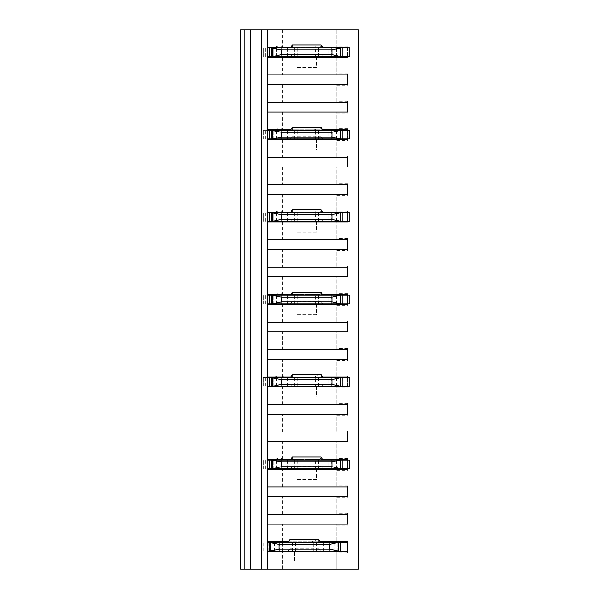 <?xml version="1.0" encoding="UTF-8"?>
<svg xmlns="http://www.w3.org/2000/svg" width="599" height="599" viewBox="0 0 599 599"><rect width="100%" height="100%" fill="white"/><g stroke="black" fill="none" stroke-linecap="round" stroke-linejoin="round"><path stroke-width="0.45" stroke-dasharray="3 2.25" d="M336.818 58.178L336.818 74.838L336.818 58.178L347.637 58.178L347.637 46.28L347.637 47.366L267.588 47.366L267.588 57.1L282.735 57.1L282.735 74.838L267.588 74.838L267.588 84.571L282.735 84.571L282.735 102.317L267.588 102.317L267.588 112.05L282.735 112.05L282.735 129.788L267.588 129.788L267.588 139.522L282.735 139.522L282.735 157.26L267.588 157.26L267.588 166.994L282.735 166.994L282.735 184.739L267.588 184.739L267.588 194.473L282.735 194.473L282.735 212.211L267.588 212.211L267.588 221.944L282.735 221.944L282.735 239.682L267.588 239.682L267.588 249.416L282.735 249.416L282.735 267.161L267.588 267.161L267.588 276.895L282.735 276.895L282.735 294.633L267.588 294.633L267.588 304.367L282.735 304.367L282.735 322.105L267.588 322.105L267.588 331.839L282.735 331.839L282.735 349.584L267.588 349.584L267.588 359.318L282.735 359.318L282.735 377.056L267.588 377.056L267.588 386.789L282.735 386.789L282.735 404.527L267.588 404.527L267.588 414.261L282.735 414.261L282.735 432.006L267.588 432.006L267.588 441.74L282.735 441.74L282.735 459.478L267.588 459.478L267.588 469.212L282.735 469.212L282.735 486.95L267.588 486.95L267.588 496.683L282.735 496.683L282.735 514.429L267.588 514.429L267.588 524.162L282.735 524.162L282.735 541.9L267.588 541.9L267.588 551.634L282.735 551.634L282.735 569.05L358.449 569.05L358.449 29.95L336.818 29.95L336.818 47.366L336.818 29.95L282.735 29.95L282.735 47.366M282.735 57.1L347.637 57.1L347.637 58.178M282.735 84.571L336.818 84.571L336.818 102.317L336.818 84.571L347.637 84.571L347.637 73.759L347.637 74.838L282.735 74.838M347.637 47.905L347.637 56.561M290.755 47.366L322.524 47.366M282.735 112.05L336.818 112.05L336.818 129.788L336.818 112.05L347.637 112.05L347.637 101.231L347.637 102.317L282.735 102.317M282.735 139.522L336.818 139.522L336.818 157.26L336.818 139.522L347.637 139.522L347.637 128.703L347.637 129.788L282.735 129.788M282.735 166.994L336.818 166.994L336.818 184.739L336.818 166.994L347.637 166.994L347.637 156.182L347.637 157.26L282.735 157.26M347.637 130.327L347.637 138.983M290.755 129.788L322.524 129.788M282.735 194.473L336.818 194.473L336.818 212.211L336.818 194.473L347.637 194.473L347.637 183.653L347.637 184.739L282.735 184.739M282.735 221.944L336.818 221.944L336.818 239.682L336.818 221.944L347.637 221.944L347.637 211.125L347.637 212.211L282.735 212.211M282.735 249.416L336.818 249.416L336.818 267.161L336.818 249.416L347.637 249.416L347.637 238.604L347.637 239.682L282.735 239.682M347.637 212.75L347.637 221.405M290.755 212.211L322.524 212.211M282.735 276.895L336.818 276.895L336.818 294.633L336.818 276.895L347.637 276.895L347.637 266.076L347.637 267.161L282.735 267.161M282.735 304.367L336.818 304.367L336.818 322.105L336.818 304.367L347.637 304.367L347.637 293.547L347.637 294.633L282.735 294.633M282.735 331.839L336.818 331.839L336.818 349.584L336.818 331.839L347.637 331.839L347.637 321.027L347.637 322.105L282.735 322.105M347.637 295.172L347.637 303.828M290.755 294.633L322.524 294.633M282.735 359.318L336.818 359.318L336.818 377.056L336.818 359.318L347.637 359.318L347.637 348.498L347.637 349.584L282.735 349.584M282.735 386.789L336.818 386.789L336.818 404.527L336.818 386.789L347.637 386.789L347.637 375.97L347.637 377.056L282.735 377.056M282.735 414.261L336.818 414.261L336.818 432.006L336.818 414.261L347.637 414.261L347.637 403.449L347.637 404.527L282.735 404.527M347.637 377.595L347.637 386.25M290.755 377.056L322.524 377.056M282.735 441.74L336.818 441.74L336.818 459.478L336.818 441.74L347.637 441.74L347.637 430.921L347.637 432.006L282.735 432.006M282.735 469.212L336.818 469.212L336.818 486.95L336.818 469.212L347.637 469.212L347.637 458.4L347.637 459.478L282.735 459.478M282.735 496.683L336.818 496.683L336.818 514.429L336.818 496.683L347.637 496.683L347.637 485.871L347.637 486.95L282.735 486.95M347.637 460.017L347.637 468.673M290.755 459.478L322.524 459.478M282.735 524.162L336.818 524.162L336.818 541.9L336.818 524.162L347.637 524.162L347.637 513.343L347.637 514.429L282.735 514.429M282.735 551.634L336.818 551.634L336.818 552.72L347.637 552.72L347.637 540.822L347.637 541.9L282.735 541.9M288.486 541.9L320.255 541.9M282.735 29.95L240.551 29.95L240.551 569.05L282.735 569.05M347.637 552.72L347.637 551.634L336.818 551.634L336.818 569.05L336.818 552.72M347.637 46.28L336.818 46.28M347.637 540.822L336.818 540.822M336.818 525.241L347.637 525.241M347.637 513.343L336.818 513.343M336.818 497.769L347.637 497.769M347.637 485.871L336.818 485.871M336.818 470.297L347.637 470.297M347.637 458.4L336.818 458.4M336.818 442.818L347.637 442.818M347.637 430.921L336.818 430.921M336.818 415.347L347.637 415.347M347.637 403.449L336.818 403.449M336.818 387.875L347.637 387.875M347.637 375.97L336.818 375.97M336.818 360.396L347.637 360.396M347.637 348.498L336.818 348.498M336.818 332.924L347.637 332.924M347.637 321.027L336.818 321.027M336.818 305.453L347.637 305.453M347.637 293.547L336.818 293.547M336.818 277.973L347.637 277.973M347.637 266.076L336.818 266.076M336.818 250.502L347.637 250.502M347.637 238.604L336.818 238.604M336.818 223.03L347.637 223.03M347.637 211.125L336.818 211.125M336.818 195.551L347.637 195.551M347.637 183.653L336.818 183.653M336.818 168.079L347.637 168.079M347.637 156.182L336.818 156.182M336.818 140.6L347.637 140.6M347.637 128.703L336.818 128.703M336.818 113.129L347.637 113.129M347.637 101.231L336.818 101.231M336.818 85.657L347.637 85.657M347.637 73.759L336.818 73.759M250.285 29.95L250.285 569.05M304.367 551.095L325.998 551.095L304.367 551.095M339.955 551.095L260.992 551.095L266.944 551.095L266.944 542.439L347.525 542.439L347.525 551.095L339.955 551.095L339.955 542.439M267.588 551.095L266.944 551.095M318.698 551.095L288.141 551.095L318.698 551.095L318.698 548.834L320.592 551.095M277.217 542.439L271.811 542.439L277.217 542.439M316.16 542.439L310.746 542.439L316.16 542.439M325.998 542.439L282.735 542.439L325.998 542.439L325.998 551.095M313.292 542.439L295.442 542.439L313.292 542.439L313.292 551.095M267.588 542.439L266.944 542.439M320.592 542.439L288.141 542.439L320.592 542.439M314.101 551.095L314.101 561.914L294.633 561.914L294.633 551.095M314.101 551.634L314.101 561.914L294.633 561.914L294.633 551.634M337.791 551.095L337.791 542.439L337.791 551.095M334.272 551.095L334.272 542.439M329.405 551.095L329.405 542.439M325.893 551.095L325.893 542.439L325.893 551.095M282.84 551.095L282.84 542.439L282.84 551.095M279.329 551.095L279.329 542.439M274.462 551.095L274.462 542.439M270.943 551.095L270.943 542.439L270.943 551.095M260.992 551.095L260.992 542.439L260.992 551.095M269.108 551.095L269.108 542.439M270.299 551.095L270.299 542.439M338.442 551.095L338.442 542.439M290.036 539.429L290.036 542.439M318.698 539.429L318.698 542.439M288.141 551.095L290.036 548.834L290.036 551.095M290.036 548.834L318.698 548.834M306.636 468.673L328.274 468.673L306.636 468.673M336.548 468.673L336.548 460.017L340.06 460.017L340.06 468.673L340.06 460.017L349.794 460.017L349.794 468.673L267.588 468.673M320.974 468.673L290.418 468.673L320.974 468.673L320.974 466.411L322.861 468.673M279.486 460.017L284.899 460.017L279.486 460.017M318.428 460.017L323.834 460.017L318.428 460.017M328.274 460.017L285.004 460.017L328.274 460.017L328.274 468.673M315.561 460.017L297.718 460.017L315.561 460.017L315.561 468.673M271.055 468.673L271.055 460.017L263.268 460.017L267.588 460.017M336.548 460.017L271.055 460.017M322.861 460.017L290.418 460.017L322.861 460.017M316.377 468.673L316.377 479.492L296.902 479.492L296.902 468.673M316.377 469.212L316.377 479.492L296.902 479.492L296.902 469.212M331.681 468.673L331.681 460.017M328.162 468.673L328.162 460.017L328.162 468.673M285.117 468.673L285.117 460.017L285.117 468.673M281.597 468.673L281.597 460.017M276.731 468.673L276.731 460.017M273.219 468.673L273.219 460.017L273.219 468.673M263.268 468.673L263.268 460.017L263.268 468.673M271.377 468.673L271.377 460.017M272.567 468.673L272.567 460.017M340.711 468.673L340.711 460.017M292.305 457.007L292.305 460.017M320.974 457.007L320.974 460.017M290.418 468.673L292.305 466.411L292.305 468.673M292.305 466.411L320.974 466.411M306.636 386.25L328.274 386.25L306.636 386.25M336.548 386.25L336.548 377.595L340.06 377.595L340.06 386.25L340.06 377.595L349.794 377.595L349.794 386.25L267.588 386.25M320.974 386.25L290.418 386.25L320.974 386.25L320.974 383.989L322.861 386.25M279.486 377.595L284.899 377.595L279.486 377.595M318.428 377.595L323.834 377.595L318.428 377.595M328.274 377.595L285.004 377.595L328.274 377.595L328.274 386.25M315.561 377.595L297.718 377.595L315.561 377.595L315.561 386.25M271.055 386.25L271.055 377.595L263.268 377.595L267.588 377.595M336.548 377.595L271.055 377.595M322.861 377.595L290.418 377.595L322.861 377.595M316.377 386.25L316.377 397.062L296.902 397.062L296.902 386.25M316.377 386.789L316.377 397.062L296.902 397.062L296.902 386.789M331.681 386.25L331.681 377.595M328.162 386.25L328.162 377.595L328.162 386.25M285.117 386.25L285.117 377.595L285.117 386.25M281.597 386.25L281.597 377.595M276.731 386.25L276.731 377.595M273.219 386.25L273.219 377.595L273.219 386.25M263.268 386.25L263.268 377.595L263.268 386.25M271.377 386.25L271.377 377.595M272.567 386.25L272.567 377.595M340.711 386.25L340.711 377.595M292.305 374.585L292.305 377.595M320.974 374.585L320.974 377.595M290.418 386.25L292.305 383.989L292.305 386.25M292.305 383.989L320.974 383.989M306.636 303.828L328.274 303.828L306.636 303.828M336.548 303.828L336.548 295.172L340.06 295.172L340.06 303.828L340.06 295.172L349.794 295.172L349.794 303.828L267.588 303.828M320.974 303.828L290.418 303.828L320.974 303.828L320.974 301.567L322.861 303.828M279.486 295.172L284.899 295.172L279.486 295.172M318.428 295.172L323.834 295.172L318.428 295.172M328.274 295.172L285.004 295.172L328.274 295.172L328.274 303.828M315.561 295.172L297.718 295.172L315.561 295.172L315.561 303.828M271.055 303.828L271.055 295.172L263.268 295.172L267.588 295.172M336.548 295.172L271.055 295.172M322.861 295.172L290.418 295.172L322.861 295.172M316.377 303.828L316.377 314.64L296.902 314.64L296.902 303.828M316.377 304.367L316.377 314.64L296.902 314.64L296.902 304.367M331.681 303.828L331.681 295.172M328.162 303.828L328.162 295.172L328.162 303.828M285.117 303.828L285.117 295.172L285.117 303.828M281.597 303.828L281.597 295.172M276.731 303.828L276.731 295.172M273.219 303.828L273.219 295.172L273.219 303.828M263.268 303.828L263.268 295.172L263.268 303.828M271.377 303.828L271.377 295.172M272.567 303.828L272.567 295.172M340.711 303.828L340.711 295.172M292.305 292.162L292.305 295.172M320.974 292.162L320.974 295.172M290.418 303.828L292.305 301.567L292.305 303.828M292.305 301.567L320.974 301.567M306.636 221.405L328.274 221.405L306.636 221.405M336.548 221.405L336.548 212.75L340.06 212.75L340.06 221.405L340.06 212.75L349.794 212.75L349.794 221.405L267.588 221.405M320.974 221.405L290.418 221.405L320.974 221.405L320.974 219.144L322.861 221.405M279.486 212.75L284.899 212.75L279.486 212.75M318.428 212.75L323.834 212.75L318.428 212.75M328.274 212.75L285.004 212.75L328.274 212.75L328.274 221.405M315.561 212.75L297.718 212.75L315.561 212.75L315.561 221.405M271.055 221.405L271.055 212.75L263.268 212.75L267.588 212.75M336.548 212.75L271.055 212.75M322.861 212.75L290.418 212.75L322.861 212.75M316.377 221.405L316.377 232.217L296.902 232.217L296.902 221.405M316.377 221.944L316.377 232.217L296.902 232.217L296.902 221.944M331.681 221.405L331.681 212.75M328.162 221.405L328.162 212.75L328.162 221.405M285.117 221.405L285.117 212.75L285.117 221.405M281.597 221.405L281.597 212.75M276.731 221.405L276.731 212.75M273.219 221.405L273.219 212.75L273.219 221.405M263.268 221.405L263.268 212.75L263.268 221.405M271.377 221.405L271.377 212.75M272.567 221.405L272.567 212.75M340.711 221.405L340.711 212.75M292.305 209.74L292.305 212.75M320.974 209.74L320.974 212.75M290.418 221.405L292.305 219.144L292.305 221.405M292.305 219.144L320.974 219.144M306.636 138.983L328.274 138.983L306.636 138.983M336.548 138.983L336.548 130.327L340.06 130.327L340.06 138.983L340.06 130.327L349.794 130.327L349.794 138.983L267.588 138.983M320.974 138.983L290.418 138.983L320.974 138.983L320.974 136.722L322.861 138.983M279.486 130.327L284.899 130.327L279.486 130.327M318.428 130.327L323.834 130.327L318.428 130.327M328.274 130.327L285.004 130.327L328.274 130.327L328.274 138.983M315.561 130.327L297.718 130.327L315.561 130.327L315.561 138.983M271.055 138.983L271.055 130.327L263.268 130.327L267.588 130.327M336.548 130.327L271.055 130.327M322.861 130.327L290.418 130.327L322.861 130.327M316.377 138.983L316.377 149.795L296.902 149.795L296.902 138.983M316.377 139.522L316.377 149.795L296.902 149.795L296.902 139.522M331.681 138.983L331.681 130.327M328.162 138.983L328.162 130.327L328.162 138.983M285.117 138.983L285.117 130.327L285.117 138.983M281.597 138.983L281.597 130.327M276.731 138.983L276.731 130.327M273.219 138.983L273.219 130.327L273.219 138.983M263.268 138.983L263.268 130.327L263.268 138.983M271.377 138.983L271.377 130.327M272.567 138.983L272.567 130.327M340.711 138.983L340.711 130.327M292.305 127.317L292.305 130.327M320.974 127.317L320.974 130.327M290.418 138.983L292.305 136.722L292.305 138.983M292.305 136.722L320.974 136.722M306.636 56.561L328.274 56.561L306.636 56.561M336.548 56.561L336.548 47.905L340.06 47.905L340.06 56.561L340.06 47.905L349.794 47.905L349.794 56.561L267.588 56.561M320.974 56.561L290.418 56.561L320.974 56.561L320.974 54.299L322.861 56.561M279.486 47.905L284.899 47.905L279.486 47.905M318.428 47.905L323.834 47.905L318.428 47.905M328.274 47.905L285.004 47.905L328.274 47.905L328.274 56.561M315.561 47.905L297.718 47.905L315.561 47.905L315.561 56.561M271.055 56.561L271.055 47.905L263.268 47.905L267.588 47.905M336.548 47.905L271.055 47.905M322.861 47.905L290.418 47.905L322.861 47.905M316.377 56.561L316.377 67.373L296.902 67.373L296.902 56.561M316.377 57.1L316.377 67.373L296.902 67.373L296.902 57.1M331.681 56.561L331.681 47.905M328.162 56.561L328.162 47.905L328.162 56.561M285.117 56.561L285.117 47.905L285.117 56.561M281.597 56.561L281.597 47.905M276.731 56.561L276.731 47.905M273.219 56.561L273.219 47.905L273.219 56.561M263.268 56.561L263.268 47.905L263.268 56.561M271.377 56.561L271.377 47.905M272.567 56.561L272.567 47.905M340.711 56.561L340.711 47.905M292.305 44.895L292.305 47.905M320.974 44.895L320.974 47.905M290.418 56.561L292.305 54.299L292.305 56.561M292.305 54.299L320.974 54.299M316.265 551.095L316.265 542.439M323.73 551.095L323.73 542.439M285.004 551.095L285.004 542.439M292.469 551.095L292.469 542.439M268.779 551.095L268.779 542.439M263.156 551.095L263.156 542.439M294.633 551.2L314.101 551.2M342.224 468.673L342.224 460.017M318.541 468.673L318.541 460.017M325.998 468.673L325.998 460.017M287.28 468.673L287.28 460.017M294.738 468.673L294.738 460.017M265.424 468.673L265.424 460.017M296.902 468.777L316.377 468.777M342.224 386.25L342.224 377.595M318.541 386.25L318.541 377.595M325.998 386.25L325.998 377.595M287.28 386.25L287.28 377.595M294.738 386.25L294.738 377.595M265.424 386.25L265.424 377.595M296.902 386.355L316.377 386.355M342.224 303.828L342.224 295.172M318.541 303.828L318.541 295.172M325.998 303.828L325.998 295.172M287.28 303.828L287.28 295.172M294.738 303.828L294.738 295.172M265.424 303.828L265.424 295.172M296.902 303.933L316.377 303.933M342.224 221.405L342.224 212.75M318.541 221.405L318.541 212.75M325.998 221.405L325.998 212.75M287.28 221.405L287.28 212.75M294.738 221.405L294.738 212.75M265.424 221.405L265.424 212.75M296.902 221.51L316.377 221.51M342.224 138.983L342.224 130.327M318.541 138.983L318.541 130.327M325.998 138.983L325.998 130.327M287.28 138.983L287.28 130.327M294.738 138.983L294.738 130.327M265.424 138.983L265.424 130.327M296.902 139.088L316.377 139.088M342.224 56.561L342.224 47.905M318.541 56.561L318.541 47.905M325.998 56.561L325.998 47.905M287.28 56.561L287.28 47.905M294.738 56.561L294.738 47.905M265.424 56.561L265.424 47.905M296.902 56.665L316.377 56.665M295.442 551.095L295.442 542.439M282.735 551.095L282.735 542.439M320.974 541.9L316.399 540.276M310.746 542.439L315.913 540.276M282.009 541.9L277.33 540.276M272.425 541.9L277.105 540.276M297.718 468.673L297.718 460.017M285.004 468.673L285.004 460.017M323.243 459.478L318.675 457.853M313.022 460.017L318.189 457.853M284.285 459.478L279.598 457.853M274.694 459.478L279.381 457.853M297.718 386.25L297.718 377.595M285.004 386.25L285.004 377.595M323.243 377.056L318.675 375.431M313.022 377.595L318.189 375.431M284.285 377.056L279.598 375.431M274.694 377.056L279.381 375.431M297.718 303.828L297.718 295.172M285.004 303.828L285.004 295.172M323.243 294.633L318.675 293.008M313.022 295.172L318.189 293.008M284.285 294.633L279.598 293.008M274.694 294.633L279.381 293.008M297.718 221.405L297.718 212.75M285.004 221.405L285.004 212.75M323.243 212.211L318.675 210.586M313.022 212.75L318.189 210.586M284.285 212.211L279.598 210.586M274.694 212.211L279.381 210.586M297.718 138.983L297.718 130.327M285.004 138.983L285.004 130.327M323.243 129.788L318.675 128.164M313.022 130.327L318.189 128.164M284.285 129.788L279.598 128.164M274.694 129.788L279.381 128.164M297.718 56.561L297.718 47.905M285.004 56.561L285.004 47.905M323.243 47.366L318.675 45.741M313.022 47.905L318.189 45.741M284.285 47.366L279.598 45.741M274.694 47.366L279.381 45.741"/><path stroke-width="0.9" d="M347.637 56.561L347.637 57.1L267.588 57.1L267.588 47.366L290.755 47.366M322.524 47.366L347.637 47.366L347.637 47.905M347.637 84.571L267.588 84.571L267.588 74.838L347.637 74.838L347.637 84.571M347.637 112.05L267.588 112.05L267.588 102.317L347.637 102.317L347.637 112.05M347.637 138.983L347.637 139.522L267.588 139.522L267.588 129.788L290.755 129.788M322.524 129.788L347.637 129.788L347.637 130.327M347.637 166.994L267.588 166.994L267.588 157.26L347.637 157.26L347.637 166.994M347.637 194.473L267.588 194.473L267.588 184.739L347.637 184.739L347.637 194.473M347.637 221.405L347.637 221.944L267.588 221.944L267.588 212.211L290.755 212.211M322.524 212.211L347.637 212.211L347.637 212.75M347.637 249.416L267.588 249.416L267.588 239.682L347.637 239.682L347.637 249.416M347.637 276.895L267.588 276.895L267.588 267.161L347.637 267.161L347.637 276.895M347.637 303.828L347.637 304.367L267.588 304.367L267.588 294.633L290.755 294.633M322.524 294.633L347.637 294.633L347.637 295.172M347.637 331.839L267.588 331.839L267.588 322.105L347.637 322.105L347.637 331.839M347.637 359.318L267.588 359.318L267.588 349.584L347.637 349.584L347.637 359.318M347.637 386.25L347.637 386.789L267.588 386.789L267.588 377.056L290.755 377.056M322.524 377.056L347.637 377.056L347.637 377.595M347.637 414.261L267.588 414.261L267.588 404.527L347.637 404.527L347.637 414.261M347.637 441.74L267.588 441.74L267.588 432.006L347.637 432.006L347.637 441.74M347.637 468.673L347.637 469.212L267.588 469.212L267.588 459.478L290.755 459.478M322.524 459.478L347.637 459.478L347.637 460.017M347.637 496.683L267.588 496.683L267.588 486.95L347.637 486.95L347.637 496.683M347.637 524.162L267.588 524.162L267.588 514.429L347.637 514.429L347.637 524.162M320.255 541.9L347.637 541.9L347.637 551.634L267.588 551.634L267.588 569.05L358.449 569.05L358.449 29.95L267.588 29.95L267.588 47.366M267.588 57.1L267.588 74.838M267.588 84.571L267.588 102.317M267.588 112.05L267.588 129.788M267.588 139.522L267.588 157.26M267.588 166.994L267.588 184.739M267.588 194.473L267.588 212.211M267.588 221.944L267.588 239.682M267.588 249.416L267.588 267.161M267.588 276.895L267.588 294.633M267.588 304.367L267.588 322.105M267.588 331.839L267.588 349.584M267.588 359.318L267.588 377.056M267.588 386.789L267.588 404.527M267.588 414.261L267.588 432.006M267.588 441.74L267.588 459.478M267.588 469.212L267.588 486.95M267.588 496.683L267.588 514.429M267.588 524.162L267.588 541.9L288.486 541.9M267.588 29.95L261.411 29.95L261.411 569.05L240.551 569.05L240.551 29.95L244.879 29.95L244.879 569.05M267.588 569.05L261.411 569.05M267.588 551.634L267.588 541.9M261.411 29.95L250.285 29.95L250.285 569.05M250.285 29.95L244.879 29.95M329.675 549.148L338.442 551.095L347.525 551.095L347.525 542.439L338.442 542.439L338.442 551.095L270.299 551.095L270.299 542.439L338.442 542.439L329.675 544.386L279.059 544.386L279.059 549.148L329.675 549.148L329.675 544.386M267.588 551.095L270.299 551.095L279.059 549.148M269.108 551.095L269.108 542.439L267.588 542.439M269.108 542.439L279.059 544.386M314.101 551.095L314.101 551.634M294.633 551.634L294.633 551.2L314.101 551.2M288.141 542.439L290.036 539.429L318.698 539.429L320.592 542.439M267.588 468.673L269.213 468.673L269.213 460.017L267.588 460.017M331.951 466.726L340.711 468.673L349.794 468.673L349.794 460.017L340.711 460.017L340.711 468.673L272.567 468.673L272.567 460.017L340.711 460.017L331.951 461.964L281.328 461.964L281.328 466.726L331.951 466.726L331.951 461.964M269.213 468.673L272.567 468.673L281.328 466.726M271.377 468.673L271.377 460.017L269.213 460.017M271.377 460.017L281.328 461.964M316.377 468.673L316.377 469.212M296.902 469.212L296.902 468.777L316.377 468.777M290.418 460.017L292.305 457.007L320.974 457.007L322.861 460.017M267.588 386.25L269.213 386.25L269.213 377.595L267.588 377.595M331.951 384.303L340.711 386.25L349.794 386.25L349.794 377.595L340.711 377.595L340.711 386.25L272.567 386.25L272.567 377.595L340.711 377.595L331.951 379.541L281.328 379.541L281.328 384.303L331.951 384.303L331.951 379.541M269.213 386.25L272.567 386.25L281.328 384.303M271.377 386.25L271.377 377.595L269.213 377.595M271.377 377.595L281.328 379.541M316.377 386.25L316.377 386.789M296.902 386.789L296.902 386.355L316.377 386.355M290.418 377.595L292.305 374.585L320.974 374.585L322.861 377.595M267.588 303.828L269.213 303.828L269.213 295.172L267.588 295.172M331.951 301.881L340.711 303.828L349.794 303.828L349.794 295.172L340.711 295.172L340.711 303.828L272.567 303.828L272.567 295.172L340.711 295.172L331.951 297.119L281.328 297.119L281.328 301.881L331.951 301.881L331.951 297.119M269.213 303.828L272.567 303.828L281.328 301.881M271.377 303.828L271.377 295.172L269.213 295.172M271.377 295.172L281.328 297.119M316.377 303.828L316.377 304.367M296.902 304.367L296.902 303.933L316.377 303.933M290.418 295.172L292.305 292.162L320.974 292.162L322.861 295.172M267.588 221.405L269.213 221.405L269.213 212.75L267.588 212.75M331.951 219.459L340.711 221.405L349.794 221.405L349.794 212.75L340.711 212.75L340.711 221.405L272.567 221.405L272.567 212.75L340.711 212.75L331.951 214.697L281.328 214.697L281.328 219.459L331.951 219.459L331.951 214.697M269.213 221.405L272.567 221.405L281.328 219.459M271.377 221.405L271.377 212.75L269.213 212.75M271.377 212.75L281.328 214.697M316.377 221.405L316.377 221.944M296.902 221.944L296.902 221.51L316.377 221.51M290.418 212.75L292.305 209.74L320.974 209.74L322.861 212.75M267.588 138.983L269.213 138.983L269.213 130.327L267.588 130.327M331.951 137.036L340.711 138.983L349.794 138.983L349.794 130.327L340.711 130.327L340.711 138.983L272.567 138.983L272.567 130.327L340.711 130.327L331.951 132.274L281.328 132.274L281.328 137.036L331.951 137.036L331.951 132.274M269.213 138.983L272.567 138.983L281.328 137.036M271.377 138.983L271.377 130.327L269.213 130.327M271.377 130.327L281.328 132.274M316.377 138.983L316.377 139.522M296.902 139.522L296.902 139.088L316.377 139.088M290.418 130.327L292.305 127.317L320.974 127.317L322.861 130.327M267.588 56.561L269.213 56.561L269.213 47.905L267.588 47.905M331.951 54.614L340.711 56.561L349.794 56.561L349.794 47.905L340.711 47.905L340.711 56.561L272.567 56.561L272.567 47.905L340.711 47.905L331.951 49.852L281.328 49.852L281.328 54.614L331.951 54.614L331.951 49.852M269.213 56.561L272.567 56.561L281.328 54.614M271.377 56.561L271.377 47.905L269.213 47.905M271.377 47.905L281.328 49.852M316.377 56.561L316.377 57.1M296.902 57.1L296.902 56.665L316.377 56.665M290.418 47.905L292.305 44.895L320.974 44.895L322.861 47.905M340.606 551.095L340.606 542.439M342.875 468.673L342.875 460.017M342.875 386.25L342.875 377.595M342.875 303.828L342.875 295.172M342.875 221.405L342.875 212.75M342.875 138.983L342.875 130.327M342.875 56.561L342.875 47.905M321.566 542.439L320.974 541.9M282.623 542.439L282.009 541.9M271.811 542.439L272.425 541.9M323.834 460.017L323.243 459.478M284.899 460.017L284.285 459.478M274.08 460.017L274.694 459.478M323.834 377.595L323.243 377.056M284.899 377.595L284.285 377.056M274.08 377.595L274.694 377.056M323.834 295.172L323.243 294.633M284.899 295.172L284.285 294.633M274.08 295.172L274.694 294.633M323.834 212.75L323.243 212.211M284.899 212.75L284.285 212.211M274.08 212.75L274.694 212.211M323.834 130.327L323.243 129.788M284.899 130.327L284.285 129.788M274.08 130.327L274.694 129.788M323.834 47.905L323.243 47.366M284.899 47.905L284.285 47.366M274.08 47.905L274.694 47.366"/></g></svg>

